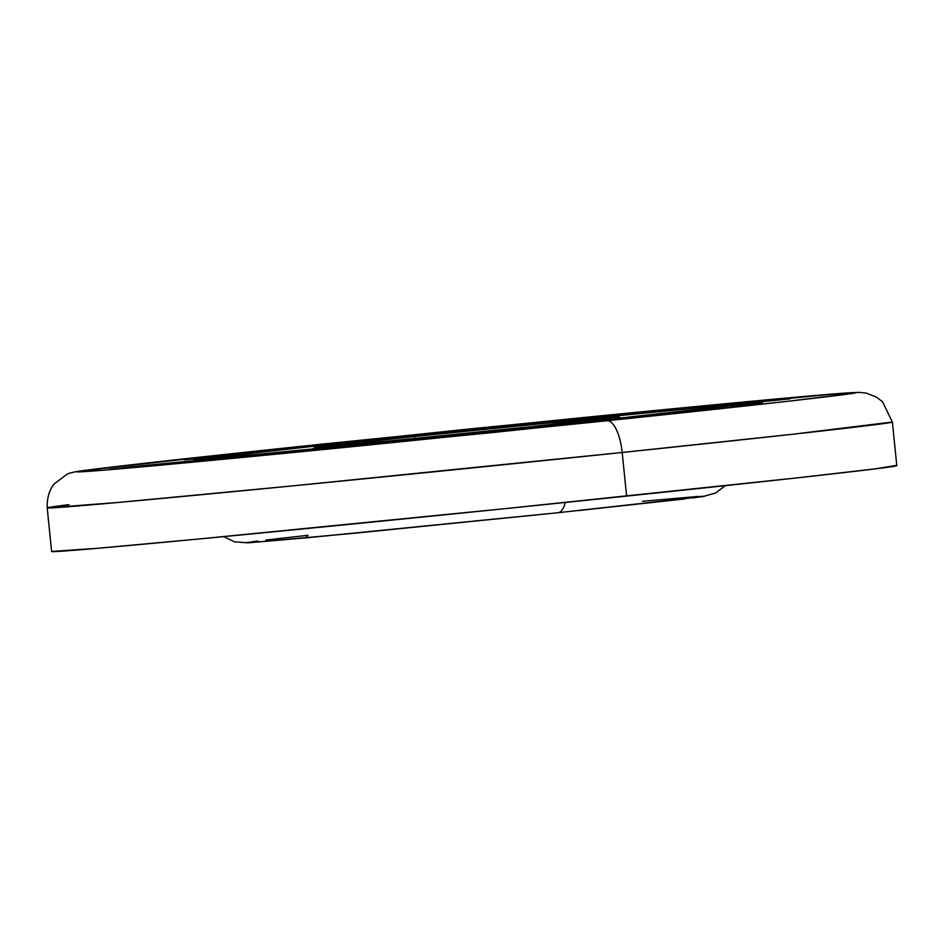 <?xml version="1.0" encoding="UTF-8"?>
<svg xmlns="http://www.w3.org/2000/svg" width="944" height="944" viewBox="0 0 944 944"><rect width="100%" height="100%" fill="white"/><g stroke="black" fill="none" stroke-linecap="round" stroke-linejoin="round"><path stroke-width="1.42" d="M184.328 459.822L214.005 456.967L184.328 459.822M732.863 405.955L762.54 403.1L732.863 405.955M142.638 465.663L213.12 458.878L133.564 466.619L109.528 469.392L131.523 467.492L179.997 462.607L109.516 469.404L142.638 465.663L142.709 466.395L142.638 465.663M329.786 443.432L400.268 436.647L320.724 444.388L296.687 447.161L318.683 445.261L367.157 440.376L296.676 447.173L329.786 443.432L329.869 444.164L329.786 443.432M565.763 424.116L636.256 417.331L556.7 425.071L540.711 427.243L603.133 421.059L555.178 425.886L532.652 427.844L565.763 424.116L565.845 424.847L565.763 424.116M752.923 401.884L823.404 395.088L743.86 402.84L727.871 405.011L790.293 398.828L742.338 403.654L719.812 405.613L752.923 401.884L753.005 402.616L752.923 401.884M47.2 507.884L118.354 502.444L294.021 485.747L622.19 452.483L792.535 434.264L892.375 422.039L882.534 401.743L876.256 396.964L866.321 393.129L859.406 392.374L847.606 392.893L664.718 409.554L464.07 429.52L163.548 461.144L86.057 470.218C75.496 471.552 69.101 472.92 66.859 474.348L54.516 483.658C54.268 484.001 46.716 491.151 47.2 507.884L51.625 551.508A424.765 3.198 -5.8 0 0 626.615 496.107L622.19 452.483A424.765 3.198 174.2 0 1 47.2 507.884A424.765 3.198 174.2 0 1 68.959 504.651M607.063 420.741L360.761 445.839C261.099 455.775 149.117 466.501 102.825 470.254C3.717 478.254 213.84 455.338 325.857 443.763L624.161 413.507L842.119 393.294L855.252 392.539L853.435 393.306L785.396 401.566L495.458 432.269L184.316 462.949L102.825 470.254L77.668 471.953L79.485 471.186L257.618 450.949L572.158 418.652C671.821 408.728 783.803 398.002 830.095 394.238C929.203 386.238 719.08 409.153 607.063 420.741A32.887 11.835 84 0 1 622.19 452.483A32.887 11.835 -96 0 0 607.063 420.741M371.086 441.037A32.887 11.835 -96 0 0 368.136 440.293L235.233 454.63L195.821 459.48L212.176 458.819L564.783 424.198L737.099 405.011L720.744 405.672L368.136 440.293A32.887 11.835 84 0 1 371.086 441.037M521.902 428.647L521.23 427.762A152.645 1.156 174.2 0 1 314.612 447.657A152.645 1.156 174.2 0 1 411.69 436.73L553.798 422.428L618.273 416.859L534.847 426.334L379.122 442.063L315.733 447.421L411.69 436.73A152.645 1.156 174.2 0 1 618.308 416.811A152.645 1.156 174.2 0 1 521.23 427.762L521.902 428.647M414.841 436.47A143.866 1.086 174.2 0 1 609.6 417.708A143.866 1.086 174.2 0 1 518.079 428.021A143.866 1.086 174.2 0 1 323.332 446.783A143.866 1.086 174.2 0 1 414.841 436.47L415.041 438.488L414.841 436.47L324.394 446.547L384.137 441.497L530.917 426.676L609.553 417.744L548.783 422.995L414.841 436.47M265.878 540.051L307.992 535.295L305.809 537.879L558.105 512.71M725.322 485.664L715.635 492.98L702.702 496.65L558.01 512.722A32.887 11.835 -96 0 0 565.279 502.479A32.887 11.835 84 0 1 558.022 512.722L352.655 533.419L248.06 542.835L234.584 541.844L223.634 536.629M51.755 551.414L96.902 548.358L198.452 539.036L505.642 508.604L794.423 478.16L875.572 468.826L895.632 465.545M578.46 510.574L684.766 498.916M692.837 497.936L704.271 496.273L695.988 496.603L642.404 501.323M257.806 541.03L248.012 542.363L246.372 542.706L249.712 542.706L309.585 537.525L536.581 514.952M564.783 424.198L737.075 405.011L720.744 405.672L623.264 414.617L343.687 442.866L193.898 459.881L309.656 449.875L564.783 424.198M626.615 496.107A424.765 3.198 -5.8 0 0 896.8 465.663L892.375 422.039A424.765 3.198 174.2 0 1 622.19 452.483L626.615 496.107M197.697 459.846L197.662 459.846C210.064 459.787 409.708 440.494 564.689 424.21L734.597 405.389M311.839 449.663L314.612 447.657M621.435 418.216L618.308 416.811"/></g></svg>
